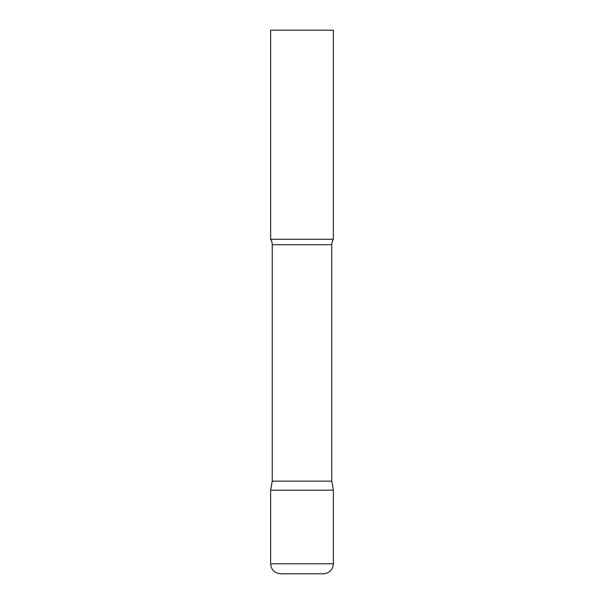 <?xml version="1.0" encoding="UTF-8"?>
<svg xmlns="http://www.w3.org/2000/svg" width="604" height="604" viewBox="0 0 604 604"><rect width="100%" height="100%" fill="white"/><g stroke="black" fill="none" stroke-linecap="round" stroke-linejoin="round"><path stroke-width="0.45" stroke-dasharray="3.02 2.27" d="M302 490.169L333.363 490.169L302 490.169M280.671 573.8L323.329 573.8M333.363 239.275L270.637 239.275M333.363 30.2L270.637 30.2M331.77 481.154L272.23 481.154M270.637 563.766L333.363 563.766M331.77 244.696L272.23 244.696"/><path stroke-width="0.91" d="M270.637 563.766L270.637 490.169L272.23 481.154L331.77 481.154L333.363 490.169L270.637 490.169L333.363 490.169L333.363 563.766L270.637 563.766C271.234 569.859 274.578 573.204 280.671 573.8L323.329 573.8C329.422 573.204 332.766 569.859 333.363 563.766M331.77 481.154L331.77 244.696A10.034 10.034 0 0 1 333.363 239.275L333.363 30.2L270.637 30.2L270.637 239.275A10.034 10.034 0 0 1 272.23 244.696L331.77 244.696M272.23 481.154L272.23 244.696M270.637 239.275L333.363 239.275"/></g></svg>
